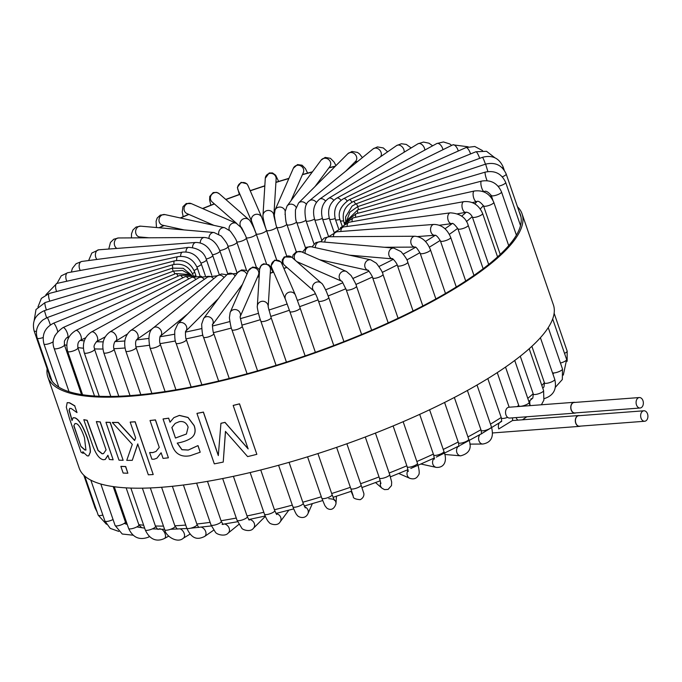 <?xml version="1.0" encoding="UTF-8"?>
<svg xmlns="http://www.w3.org/2000/svg" width="682" height="682" viewBox="0 0 682 682"><rect width="100%" height="100%" fill="white"/><g stroke="black" fill="none" stroke-linecap="round" stroke-linejoin="round"><path stroke-width="1.02" d="M75.08 423.513L73.818 425.798L74.994 423.548L76.273 423.573C78.848 424.519 81.584 429.217 84.474 437.665L85.923 450.06L84.883 450.018L80.979 446.599L73.818 425.798M73.98 425.73L80.979 446.599M81.141 446.531L85.037 449.95L86.009 450.018M77.015 412.559A250.933 64.185 161 0 1 76.87 412.525L71.201 408.492L69.752 408.382L69.053 410.206L72.011 420.564L73.127 417.768L74.832 417.887C78.72 419.285 82.914 426.097 87.407 438.338C89.487 444.587 90.416 449.25 90.203 452.302L88.643 455.9L87.262 455.891L82.769 451.791L83.187 453.325A250.933 64.185 161 0 1 81.107 452.319L69.564 418.799L66.307 407.197L67.186 402.67L69.428 402.84L74.739 405.943L77.015 412.559L74.739 405.943M67.262 402.644L69.59 402.772L74.892 405.867M82.931 451.723L83.187 453.325M73.204 417.734L74.986 417.819C78.873 419.217 83.068 426.028 87.56 438.262C89.64 444.519 90.57 449.174 90.356 452.234L90.203 452.302M90.356 452.234L88.72 455.866M69.828 408.348L69.214 410.138L72.053 420.146M123.152 473.061L120.867 466.437A250.933 64.185 -19 0 0 125.573 466.599L127.858 473.223A250.933 64.185 161 0 1 123.152 473.061M127.858 473.223L125.71 466.522A250.754 64.142 -19 0 1 121.004 466.36L120.867 466.437M132.299 444.383L112.317 422.49A250.933 64.185 -19 0 0 118.08 422.499L134.576 440.487L135.633 437.938L130.185 422.124A250.933 64.185 -19 0 0 135.07 421.834L153.211 474.527A250.933 64.185 161 0 1 148.326 474.808L137.713 443.991L132.265 460.333A250.933 64.185 161 0 1 126.758 460.35L132.299 444.383M118.08 422.499L118.208 422.422A250.754 64.142 -19 0 1 112.445 422.414L112.317 422.49M137.832 443.914L132.265 460.333M130.185 422.124L130.305 422.047A250.754 64.142 -19 0 0 135.181 421.757L153.211 474.527M118.208 422.422L134.695 440.41M214.31 463.862L196.945 413.42A250.933 64.185 -19 0 0 203.347 412.15L218.308 455.602L220.934 423.326A250.933 64.185 -19 0 0 224.958 422.422L248.137 448.909L233.176 405.458A250.933 64.185 -19 0 0 239.484 403.889L256.85 454.331A250.933 64.185 161 0 1 247.634 456.608L225.452 431.433L223.236 462.072A250.933 64.185 161 0 1 214.31 463.862M218.325 455.397L203.415 412.081A250.754 64.142 -19 0 1 197.013 413.352L196.945 413.42M225.512 431.374L223.236 462.072M233.176 405.458L233.218 405.398A250.754 64.142 -19 0 0 239.527 403.829L256.85 454.331M220.934 423.326L220.985 423.266A250.754 64.142 -19 0 0 225.017 422.363L224.958 422.422M225.017 422.363L248.18 448.85M175.248 423.352L171.847 427.537L175.206 423.386L179.272 421.672C183.603 420.973 186.553 422.806 188.121 427.154L186.425 434.025L175.462 438.049L171.847 427.537M171.932 427.469L175.462 438.049M175.555 437.972L186.467 433.991M168.633 418.219L170.014 422.226L173.833 417.665L179.323 415.449L187.976 417.52L194.089 425.619C195.964 430.862 195.095 434.937 191.48 437.835C188.002 440.299 183.245 442.055 177.209 443.112L181.889 449.728L188.266 450.077L197.627 445.772A250.933 64.185 -19 0 0 197.968 445.713L200.201 452.217L190.176 455.721C185.7 456.556 181.992 456.13 179.025 454.434C175.905 452.754 173.552 449.566 171.958 444.869L163.041 418.995A250.933 64.185 -19 0 0 168.633 418.219L170.091 422.115M191.983 437.418L191.48 437.835M163.041 418.995L163.143 418.927A250.754 64.142 -19 0 0 168.727 418.151M177.311 443.087L181.975 449.66L188.351 450.009L197.703 445.713A250.754 64.142 -19 0 0 198.044 445.644L200.201 452.217M173.876 417.631L179.409 415.381L188.053 417.452L194.157 425.551C196.041 430.794 195.171 434.869 191.557 437.767M151.898 459.208L149.622 452.584A250.933 64.185 -19 0 0 149.878 452.558L152.708 452.626L156.007 451.458L159.273 447.401L150.023 420.547A250.933 64.185 -19 0 0 155.368 419.959L168.403 457.81A250.933 64.185 161 0 1 163.058 458.398L161.114 452.754L156.869 458.219L154.013 459.242L151.898 459.208M161.14 452.831L156.92 458.185M150.023 420.547L150.134 420.479A250.754 64.142 -19 0 0 155.47 419.882L168.403 457.81M149.989 452.49L152.819 452.558L156.059 451.424M118.992 460.154L105.957 422.303A250.933 64.185 -19 0 0 110.109 422.448L123.135 460.299A250.933 64.185 161 0 1 118.992 460.154M123.135 460.299L110.237 422.371A250.754 64.142 -19 0 1 106.094 422.235L105.957 422.303M92.258 444.297L83.801 419.728A250.933 64.185 -19 0 0 87.015 420.351L97.995 450.504L102.13 453.82L103.511 453.607L106.077 449.907L96.341 421.621A250.933 64.185 -19 0 0 100.126 421.953L113.161 459.804A250.933 64.185 161 0 1 109.367 459.472L107.918 455.261L105.199 459.48L103.306 459.736C99.24 458.943 95.565 453.803 92.258 444.297M103.587 453.564L102.274 453.743L98.148 450.435L87.16 420.283A250.754 64.142 -19 0 1 83.954 419.66L83.801 419.728M107.986 455.44L105.267 459.446M96.341 421.621L96.477 421.544A250.754 64.142 -19 0 0 100.263 421.885L113.161 459.804M522.062 213.85L553.4 304.871A250.754 64.142 161 0 1 337.189 447.153A250.754 64.142 161 0 1 79.214 468.15L47.876 377.129A250.754 64.142 -19 0 0 305.851 356.132A250.754 64.142 -19 0 0 522.062 213.85A250.754 64.142 -19 0 0 517.476 206.799M47.143 368.749A250.754 64.142 -19 0 0 47.876 377.129M519.249 211.957A248.939 63.673 161 0 1 520.349 214.446A248.939 63.673 161 0 1 521.022 217.106A248.939 63.673 161 0 1 520.485 225.699A248.939 63.673 161 0 1 516.24 235.401A248.939 63.673 161 0 1 508.346 246.04A248.939 63.673 161 0 1 496.922 257.464A248.939 63.673 161 0 1 482.165 269.484A248.939 63.673 161 0 1 464.289 281.913A248.939 63.673 161 0 1 443.59 294.564A248.939 63.673 161 0 1 420.385 307.224A248.939 63.673 161 0 1 395.048 319.696A248.939 63.673 161 0 1 367.982 331.793A248.939 63.673 161 0 1 339.593 343.31A248.939 63.673 161 0 1 310.353 354.086A248.939 63.673 161 0 1 280.711 363.924A248.939 63.673 161 0 1 251.129 372.687A248.939 63.673 161 0 1 222.093 380.232A248.939 63.673 161 0 1 194.038 386.447A248.939 63.673 161 0 1 167.422 391.221A248.939 63.673 161 0 1 142.657 394.486A248.939 63.673 161 0 1 120.134 396.191A248.939 63.673 161 0 1 100.22 396.31A248.939 63.673 161 0 1 83.213 394.835A248.939 63.673 161 0 1 69.385 391.792A248.939 63.673 161 0 1 58.967 387.24A248.939 63.673 161 0 1 52.105 381.229A248.939 63.673 161 0 1 49.59 376.541A248.939 63.673 161 0 1 48.916 373.898M636.477 404.895A5.251 3.632 85.7 0 0 640.117 408.015A5.251 3.632 85.7 0 0 643.339 402.508A5.251 3.632 85.7 0 0 639.324 397.546A5.251 3.632 85.7 0 0 636.477 404.895M575.872 412.883A5.43 3.76 -94.3 0 1 574.926 413.13L509.718 418.066A5.43 3.76 -94.3 0 1 505.694 413.906A5.43 3.76 -94.3 0 1 507.596 407.691A5.43 3.76 -94.3 0 1 508.9 407.239L574.108 402.303A5.43 3.76 -94.3 0 1 575.079 402.406M574.926 413.13A5.43 3.76 -94.3 0 1 570.902 408.97A5.43 3.76 -94.3 0 1 572.803 402.755A5.43 3.76 -94.3 0 1 574.108 402.303M639.324 397.546L574.116 402.482A5.251 3.632 85.7 0 0 571.269 409.831A5.251 3.632 85.7 0 0 574.909 412.951L640.117 408.015M580.425 426.122A5.43 3.76 -94.3 0 1 579.478 426.369A5.43 3.76 -94.3 0 1 575.327 421.237A5.43 3.76 -94.3 0 1 578.66 415.543A5.43 3.76 -94.3 0 1 579.632 415.645M499.343 422.908A5.43 3.76 85.7 0 0 498.772 428.961L512.421 420.555L578.66 415.543M641.037 418.134A5.251 3.632 85.7 0 0 644.678 421.254A5.251 3.632 85.7 0 0 647.9 415.747A5.251 3.632 85.7 0 0 643.885 410.786A5.251 3.632 85.7 0 0 641.037 418.134M643.885 410.786L578.677 415.722A5.251 3.632 85.7 0 0 575.83 423.07A5.251 3.632 85.7 0 0 579.47 426.19L644.678 421.254M257.489 277.156A97.765 25.004 -19 0 0 259.169 276.67M270.268 273.26A97.765 25.004 -19 0 0 273.644 272.144M283.917 268.538A97.765 25.004 -19 0 0 286.917 267.421M298.273 262.92A97.765 25.004 -19 0 0 299.057 262.596M124.849 340.983A232.647 59.505 161 0 1 124.644 341A232.647 59.505 161 0 1 115.156 341.571M103.212 341.853A232.647 59.505 161 0 1 96.341 341.733M84.278 340.898A232.647 59.505 161 0 1 80.306 340.403M68.515 337.957A232.647 59.505 161 0 1 67.271 337.59M139.367 237.847A232.647 59.505 161 0 1 140.842 237.08M159.435 227.788A232.647 59.505 161 0 1 164.157 225.537M180.594 218.027A232.647 59.505 161 0 1 188.888 214.421M202.75 208.624A232.647 59.505 161 0 1 214.421 203.961M225.895 199.562A232.647 59.505 161 0 1 239.97 194.421M250.251 190.824A232.647 59.505 161 0 1 264.812 185.973M275.912 182.452A232.647 59.505 161 0 1 288.844 178.556M302.39 174.711A232.647 59.505 161 0 1 312.262 172.06M328.877 167.9A232.647 59.505 161 0 1 335.126 166.434M354.683 162.248A232.647 59.505 161 0 1 357.368 161.719M484.425 191.582A232.647 59.505 161 0 1 484.16 192.017M476.948 201.574A232.647 59.505 161 0 1 474.843 203.875M466.147 212.298A232.647 59.505 161 0 1 461.62 216.185M452.183 223.602A232.647 59.505 161 0 1 445.014 228.76M435.235 235.324A232.647 59.505 161 0 1 425.449 241.454M415.526 247.302A232.647 59.505 161 0 1 403.309 254.079M393.318 259.331A232.647 59.505 161 0 1 379.004 266.466M368.971 271.214A232.647 59.505 161 0 1 352.969 278.427M342.884 282.757A232.647 59.505 161 0 1 325.629 289.799M315.468 293.737A232.647 59.505 161 0 1 297.437 300.395M287.182 303.984A232.647 59.505 161 0 1 268.861 310.063M258.478 313.311A232.647 59.505 161 0 1 240.371 318.647M229.825 321.563A232.647 59.505 161 0 1 212.443 326.03M201.676 328.579A232.647 59.505 161 0 1 185.521 332.083M174.507 334.231A232.647 59.505 161 0 1 160.065 336.729M148.753 338.408A232.647 59.505 161 0 1 136.494 339.9M113.903 348.707A238.078 60.894 -19 0 0 122.99 348.144A238.078 60.894 -19 0 0 125.002 347.982M135.897 346.942A238.078 60.894 -19 0 0 149.298 345.262M160.091 343.643A238.078 60.894 -19 0 0 175.402 340.966M186.084 338.86A238.078 60.894 -19 0 0 202.904 335.186M213.483 332.663A238.078 60.894 -19 0 0 231.368 328.051M241.846 325.152A238.078 60.894 -19 0 0 260.353 319.688M270.72 316.439A238.078 60.894 -19 0 0 289.398 310.242M299.654 306.653A238.078 60.894 -19 0 0 318.051 299.867M328.178 295.937A238.078 60.894 -19 0 0 345.851 288.742M355.851 284.462A238.078 60.894 -19 0 0 372.381 277.037M382.218 272.391A238.078 60.894 -19 0 0 397.197 264.948M406.856 259.902A238.078 60.894 -19 0 0 419.933 252.672M429.353 247.157A238.078 60.894 -19 0 0 440.222 240.405M449.344 234.335A238.078 60.894 -19 0 0 457.733 228.342M466.445 221.573A238.078 60.894 -19 0 0 472.208 216.671M480.29 208.965A238.078 60.894 -19 0 0 483.419 205.58M490.384 196.518A238.078 60.894 -19 0 0 491.168 195.257M64.338 344.674A238.078 60.894 -19 0 0 66.734 345.365M77.842 347.564A238.078 60.894 -19 0 0 83.357 348.221M94.448 348.911A238.078 60.894 -19 0 0 102.905 349.014M544.389 382.653A238.078 60.894 161 0 1 541.823 385.449M533.188 393.736A238.078 60.894 161 0 1 527.783 398.348M518.721 405.406A238.078 60.894 161 0 1 517.075 406.617M501.21 417.469A238.078 60.894 161 0 1 490.486 424.136M480.921 429.737A238.078 60.894 161 0 1 467.929 436.923M458.193 442.021A238.078 60.894 161 0 1 443.249 449.438M433.368 454.101A238.078 60.894 161 0 1 416.855 461.526M406.839 465.806A238.078 60.894 161 0 1 389.166 473.01M379.03 476.94A238.078 60.894 161 0 1 360.625 483.726M350.369 487.315A238.078 60.894 161 0 1 331.682 493.521M321.316 496.769A238.078 60.894 161 0 1 302.799 502.233M292.314 505.132A238.078 60.894 161 0 1 274.437 509.744M263.823 512.276A238.078 60.894 161 0 1 247.037 515.942M236.279 518.056A238.078 60.894 161 0 1 221.036 520.724M210.116 522.361A238.078 60.894 161 0 1 196.851 524.015M185.726 525.08A238.078 60.894 161 0 1 174.856 525.779M163.475 526.095A238.078 60.894 161 0 1 155.402 525.993M143.655 525.225A238.078 60.894 161 0 1 138.796 524.637M126.434 522.088A238.078 60.894 161 0 1 125.309 521.747M71.32 272.075L72.394 268.35L76.12 263.712L81.738 261.453A5.43 3.265 82.5 0 0 80.74 261.871A5.43 3.265 82.5 0 0 80.314 270.464M81.738 261.453L188.582 247.361A5.43 3.265 82.5 0 0 187.584 247.779A5.43 3.265 82.5 0 0 185.973 251.931M188.582 247.361C198.198 247.941 204.157 252.076 206.45 259.774A5.43 1.39 161 0 1 205.614 260.976A5.43 1.39 161 0 1 200.977 263.107M219.289 274.599L212.69 255.435A5.43 1.39 161 0 1 211.463 256.909A5.43 1.39 161 0 1 206.186 259.049M212.69 255.435C209.135 246.935 203.534 242.604 195.905 242.451A5.43 3.76 85.7 0 0 194.6 242.903A5.43 3.76 85.7 0 0 192.546 247.438M195.905 242.451L98.745 249.8A5.43 3.76 85.7 0 0 97.441 250.251A5.43 3.76 85.7 0 0 96.963 259.441M57.032 283.397L61.209 275.86L67.697 272.723A5.43 2.728 79.8 0 0 66.947 273.107A5.43 2.728 79.8 0 0 66.845 281.223M67.697 272.723L182.537 252.118A5.43 2.728 79.8 0 0 181.787 252.502A5.43 2.728 79.8 0 0 180.645 256.296M182.537 252.118C191.25 251.385 197.499 255.332 201.301 263.968A5.43 1.39 161 0 1 200.789 264.906A5.43 1.39 161 0 1 196.928 266.943M227.779 273.866L219.919 251.019A5.43 1.39 161 0 1 218.24 252.766A5.43 1.39 161 0 1 212.469 254.829M219.919 251.019C216.535 242.63 211.369 238.112 204.404 237.464A5.43 4.186 89.7 0 0 202.733 237.933A5.43 4.186 89.7 0 0 200.252 242.903M204.404 237.464L118.463 237.967A5.43 4.186 89.7 0 0 116.784 238.436A5.43 4.186 89.7 0 0 114.312 243.483A5.43 4.186 89.7 0 0 116.92 248.427M45.882 294.735L56.811 283.448A5.43 2.14 77.5 0 0 56.274 283.78A5.43 2.14 77.5 0 0 56.632 291.512M56.811 283.448L177.84 256.654A5.43 2.14 77.5 0 0 177.303 256.986A5.43 2.14 77.5 0 0 176.638 260.481M177.84 256.654C186.945 255.503 193.432 259.279 197.311 267.958A5.43 1.39 161 0 1 197.047 268.648A5.43 1.39 161 0 1 194.089 270.473M237.191 273.243L228.018 246.603A5.43 1.39 161 0 1 225.836 248.623A5.43 1.39 161 0 1 219.74 250.533M228.018 246.603C227.822 244.557 225.554 241.027 221.215 235.998L214.02 232.511A5.43 4.552 95 0 0 211.838 232.963A5.43 4.552 95 0 0 208.999 238.427M214.02 232.511L140.645 226.16A5.43 4.552 95 0 0 138.472 226.603A5.43 4.552 95 0 0 135.667 232.494A5.43 4.552 95 0 0 139.708 236.978L149.068 237.788M37.97 306.917L41.372 298.375L49.24 293.439A5.43 1.526 75.4 0 0 48.891 293.729A5.43 1.526 75.4 0 0 49.795 301.146M49.24 293.439L174.541 260.874A5.43 1.526 75.4 0 0 174.2 261.172A5.43 1.526 75.4 0 0 174.012 264.403M174.541 260.874C183.944 259.348 190.619 262.945 194.558 271.675A5.43 1.39 161 0 1 194.464 272.127A5.43 1.39 161 0 1 192.503 273.627M246.628 270.601L236.859 242.246A5.43 1.39 161 0 1 234.122 244.54A5.43 1.39 161 0 1 227.882 246.211M236.859 242.246C236.833 240.618 234.625 236.893 230.243 231.079L224.668 227.72A5.43 4.842 102.4 0 0 221.795 228.061A5.43 4.842 102.4 0 0 218.692 234.105M224.668 227.72L165.027 214.608A5.43 4.842 102.4 0 0 162.145 214.941A5.43 4.842 102.4 0 0 158.991 220.482A5.43 4.842 102.4 0 0 162.691 225.213L184.097 229.919M34.134 320.693L35.993 309.526L45.089 302.544A5.43 0.878 73.5 0 0 44.918 302.791A5.43 0.878 73.5 0 0 46.436 309.96M45.089 302.544L172.699 264.735A5.43 0.878 73.5 0 0 172.529 264.974A5.43 0.878 73.5 0 0 172.827 268M172.699 264.735C182.29 262.851 189.085 266.287 193.074 275.059A5.43 1.39 161 0 1 193.074 275.306A5.43 1.39 161 0 1 193.066 275.323M256.398 267.31L246.313 238.018A5.43 1.39 161 0 1 242.988 240.584A5.43 1.39 161 0 1 236.756 241.957M246.313 238.018C246.202 236.697 244.386 233.116 240.865 227.302L236.313 223.304A5.43 5.055 113.6 0 0 229.254 230.158M236.313 223.304L191.335 203.628A5.43 5.055 113.6 0 0 184.046 208.624A5.43 5.055 113.6 0 0 186.979 213.585L213.892 225.35M34.1 330.847A5.43 1.39 -19 0 0 34.117 330.906A5.43 1.39 -19 0 0 36.47 331.256M95.071 507.919A5.43 1.39 -19 0 0 95.088 507.979A5.43 1.39 -19 0 0 95.864 508.38M50.681 379.03L34.117 330.906C31.866 321.427 35.302 314.675 44.424 310.634L46.589 317.821M44.424 310.634L172.316 268.162L173.117 271.214M276.602 259.791L266.423 230.243A5.43 1.39 161 0 1 261.845 233.287A5.43 1.39 161 0 1 256.159 233.781L266.449 263.67L256.219 234.003A5.43 1.39 161 0 1 252.272 236.807A5.43 1.39 161 0 1 246.236 237.813M256.219 234.003L253.9 228.052C251.291 222.562 249.603 219.766 248.862 219.664A5.43 5.192 131.2 0 0 243.568 218.786A5.43 5.192 131.2 0 0 241.488 227.643M248.862 219.664L219.263 193.756A5.43 5.192 131.2 0 0 213.969 192.878A5.43 5.192 131.2 0 0 212.102 201.923L236.773 223.517M52.071 381.178L37.237 338.102A5.43 1.39 -19 0 0 37.288 338.204A5.43 1.39 -19 0 0 43.111 337.539M84.739 476.07L98.208 515.174A5.43 1.39 -19 0 0 98.259 515.277A5.43 1.39 -19 0 0 102.837 515.021M37.237 338.102C35.183 330.864 37.118 324.785 43.026 319.849L47.237 317.565A5.43 0.435 69.8 0 1 47.399 317.693A5.43 0.435 69.8 0 1 50.349 324.93M47.237 317.565L173.407 271.112A5.43 0.435 69.8 0 1 173.569 271.24A5.43 0.435 69.8 0 1 174.873 273.959M266.423 230.243L261.752 217.362A5.43 5.251 156.6 0 0 255.059 214.557A5.43 5.251 156.6 0 0 251.777 221.684L256.159 233.781M261.752 217.362L247.992 185.615A5.43 5.251 156.6 0 0 241.3 182.81A5.43 5.251 156.6 0 0 238.027 189.937L251.777 221.684M58.805 387.137L43.946 343.975A5.43 1.39 -19 0 0 44.151 344.205A5.43 1.39 -19 0 0 48.26 343.916A5.43 1.39 -19 0 0 53.29 341.708M90.834 480.145L104.917 521.048A5.43 1.39 -19 0 0 105.122 521.287A5.43 1.39 -19 0 0 113.05 519.514M43.946 343.975C41.687 334.632 44.867 327.718 53.477 323.242A5.43 1.083 67.9 0 1 53.81 323.311A5.43 1.083 67.9 0 1 57.672 331.495M53.477 323.242L175.93 273.533A5.43 1.083 67.9 0 1 176.263 273.601A5.43 1.083 67.9 0 1 178.087 276.184M276.764 227.097A5.43 1.39 161 0 1 271.547 230.064A5.43 1.39 161 0 1 266.509 230.337L276.645 259.791M275.571 223.074L273.832 215.793A5.43 5.217 -176.4 0 0 266.696 210.695A5.43 5.217 -176.4 0 0 262.988 215.316C262.391 215.239 264.573 225.41 266.509 230.337M273.84 215.844L276.133 178.914A5.43 5.217 -176.4 0 0 269.006 173.612A5.43 5.217 -176.4 0 0 265.298 178.241L262.988 215.316M69.035 391.681L54.142 348.434A5.43 1.39 -19 0 0 54.569 348.766A5.43 1.39 -19 0 0 60.579 347.667A5.43 1.39 -19 0 0 64.415 344.896L64.406 341.094C65.847 338.519 66.879 337.317 67.484 337.496L69.163 336.738M100.825 484.015L115.113 525.507A5.43 1.39 -19 0 0 115.548 525.839A5.43 1.39 -19 0 0 121.549 524.739A5.43 1.39 -19 0 0 125.386 521.969L113.203 486.59M54.142 348.434C51.261 340.719 54.236 333.762 63.051 327.573A5.43 1.722 65.9 0 1 63.554 327.573A5.43 1.722 65.9 0 1 67.126 332.518A5.43 1.722 65.9 0 1 67.484 337.496M63.051 327.573L179.852 275.392A5.43 1.722 65.9 0 1 180.363 275.392A5.43 1.722 65.9 0 1 182.699 277.855M286.883 224.387A5.43 1.39 161 0 1 281.223 227.2A5.43 1.39 161 0 1 276.832 227.285L286.645 255.784M285.204 211.045A5.43 5.106 -156.3 0 0 275.051 210.039L274.309 215.265C275.306 222.272 276.142 226.279 276.832 227.285M290.984 200.738L303.328 172.572A5.43 5.106 -156.3 0 0 296.644 165.419A5.43 5.106 -156.3 0 0 293.379 168.207L275.051 210.039M82.582 394.742L67.663 351.409A5.43 1.39 -19 0 0 68.396 351.81A5.43 1.39 -19 0 0 74.406 350.514A5.43 1.39 -19 0 0 77.936 347.871C77.416 343.83 78.302 341.29 80.587 340.25L85.71 337.726M114.261 486.743L128.634 528.482A5.43 1.39 -19 0 0 129.367 528.882A5.43 1.39 -19 0 0 135.377 527.587A5.43 1.39 -19 0 0 138.906 524.944L126.136 487.869M67.663 351.409C65.361 342.211 68.072 335.237 75.787 330.506A5.43 2.327 63.8 0 1 76.478 330.412A5.43 2.327 63.8 0 1 80.595 335.058A5.43 2.327 63.8 0 1 80.587 340.25M75.787 330.506L185.103 276.679A5.43 2.327 63.8 0 1 185.794 276.585A5.43 2.327 63.8 0 1 188.667 278.947M149.588 536.589L148.395 537.186A5.43 2.327 -116.2 0 0 149.094 536.12M296.644 222.127A5.43 1.39 161 0 1 290.728 224.728A5.43 1.39 161 0 1 286.969 224.651L296.303 251.76M296.065 207.277A5.43 4.919 -143.4 0 0 289.722 204.285A5.43 4.919 -143.4 0 0 287.071 206.015L285.127 211.684C285.443 219.229 286.048 223.543 286.969 224.651M315.075 186.493L329.858 166.57A5.43 4.919 -143.4 0 0 329.662 160.62A5.43 4.919 -143.4 0 0 323.788 158.369A5.43 4.919 -143.4 0 0 321.137 160.1L287.071 206.015M99.248 396.268L84.295 352.85A5.43 1.39 -19 0 0 85.403 353.285A5.43 1.39 -19 0 0 91.345 351.827A5.43 1.39 -19 0 0 94.568 349.312C94.653 347.326 92.368 346.865 96.682 341.52L105.164 336.891M130.867 488.082L145.266 529.923A5.43 1.39 -19 0 0 146.374 530.357A5.43 1.39 -19 0 0 152.316 528.9A5.43 1.39 -19 0 0 155.539 526.385L142.385 488.176M84.295 352.85C81.959 343.745 84.355 336.789 91.473 331.981A5.43 2.898 61.4 0 1 92.368 331.784A5.43 2.898 61.4 0 1 96.989 336.107A5.43 2.898 61.4 0 1 96.682 341.52M91.473 331.981L191.574 277.361A5.43 2.898 61.4 0 1 192.469 277.165A5.43 2.898 61.4 0 1 195.887 279.45M160.176 528.721A5.43 2.898 -118.6 0 0 159.281 528.917M168.65 536.18L164.49 538.456A5.43 2.898 -118.6 0 0 165.223 534.177A5.43 2.898 -118.6 0 0 161.77 529.283M305.903 220.354A5.43 1.39 161 0 1 299.91 222.699A5.43 1.39 161 0 1 296.764 222.477L305.476 247.788M306.516 204.481A5.43 4.655 -135 0 0 300.736 201.846A5.43 4.655 -135 0 0 298.605 202.972L295.468 209.766C295.263 216.731 295.698 220.968 296.764 222.477M345.748 171.173L355.552 161.37A5.43 4.655 -135 0 0 355.876 155.334A5.43 4.655 -135 0 0 350.002 152.563A5.43 4.655 -135 0 0 347.871 153.689L298.605 202.972M118.77 396.251L103.783 352.739A5.43 1.39 -19 0 0 105.326 353.165A5.43 1.39 -19 0 0 111.132 351.58A5.43 1.39 -19 0 0 114.056 349.201C112.556 345.629 115.249 340.241 115.522 341.281L127.329 334.069M150.338 487.945L164.754 529.812A5.43 1.39 -19 0 0 166.297 530.238A5.43 1.39 -19 0 0 172.103 528.661A5.43 1.39 -19 0 0 175.027 526.274L161.591 487.263M103.783 352.739C101.396 343.745 103.425 336.84 109.862 332.006A5.43 3.427 58.6 0 1 110.987 331.682A5.43 3.427 58.6 0 1 116.051 335.655A5.43 3.427 58.6 0 1 115.522 341.281M109.862 332.006L199.17 277.446A5.43 3.427 58.6 0 1 200.295 277.114A5.43 3.427 58.6 0 1 204.268 279.373M190.125 534.066L183.33 538.209A5.43 3.427 -121.4 0 0 184.242 533.563A5.43 3.427 -121.4 0 0 180.338 528.925M314.513 219.101A5.43 1.39 161 0 1 308.622 221.13A5.43 1.39 161 0 1 306.056 220.815L314.01 243.909M316.388 202.409A5.43 4.305 -129.2 0 0 311.188 199.971A5.43 4.305 -129.2 0 0 309.466 200.73C305.05 203.475 303.908 210.175 306.056 220.815M380.539 156.749A5.43 4.305 -129.2 0 0 380.343 150.918A5.43 4.305 -129.2 0 0 374.878 148.105A5.43 4.305 -129.2 0 0 373.156 148.855L309.466 200.73M140.824 394.673L125.812 351.068A5.43 1.39 -19 0 0 127.841 351.46A5.43 1.39 -19 0 0 133.45 349.781A5.43 1.39 -19 0 0 136.085 347.53C135.241 343.43 135.496 340.761 136.843 339.508L152.657 328.502M172.375 486.292L186.783 528.141A5.43 1.39 -19 0 0 188.812 528.533A5.43 1.39 -19 0 0 194.421 526.854A5.43 1.39 -19 0 0 197.055 524.603L183.415 485.004M125.812 351.068C123.365 342.236 124.968 335.408 130.637 330.591A5.43 3.896 55.2 0 1 132.027 330.088A5.43 3.896 55.2 0 1 137.466 333.694A5.43 3.896 55.2 0 1 136.843 339.508M130.637 330.591L207.746 276.952A5.43 3.896 55.2 0 1 209.135 276.449A5.43 3.896 55.2 0 1 213.696 278.725M213.671 530.17L204.651 536.444A5.43 3.896 -124.8 0 0 205.64 531.483A5.43 3.896 -124.8 0 0 201.343 527.169M322.339 218.385A5.43 1.39 161 0 1 316.729 220.064A5.43 1.39 161 0 1 314.7 219.672L321.751 240.166M325.519 201.02A5.43 3.896 -124.8 0 0 320.915 198.692A5.43 3.896 -124.8 0 0 319.526 199.195C313.856 204.012 312.245 210.84 314.7 219.672M404.136 152.222A5.43 3.896 -124.8 0 0 402.482 147.201A5.43 3.896 -124.8 0 0 398.024 145.053A5.43 3.896 -124.8 0 0 396.626 145.556L319.526 199.195M165.087 391.579L150.031 347.871A5.43 1.39 -19 0 0 152.606 348.195A5.43 1.39 -19 0 0 157.951 346.447A5.43 1.39 -19 0 0 160.304 344.333C158.855 341.392 160.193 334.76 160.372 336.149L160.313 336.209M196.612 483.137L211.011 524.944A5.43 1.39 -19 0 0 213.577 525.268A5.43 1.39 -19 0 0 218.922 523.529A5.43 1.39 -19 0 0 221.275 521.415L207.481 481.356M150.031 347.871C147.892 337.232 149.034 330.54 153.45 327.786A5.43 4.305 50.8 0 1 155.172 327.036A5.43 4.305 50.8 0 1 160.858 330.207A5.43 4.305 50.8 0 1 160.364 336.166L187.72 313.891M153.45 327.786L217.14 275.92A5.43 4.305 50.8 0 1 218.862 275.161A5.43 4.305 50.8 0 1 224.037 277.565M238.879 524.381L228.12 533.145A5.43 4.305 -129.2 0 0 229.058 527.945A5.43 4.305 -129.2 0 0 224.455 523.998M329.253 218.206A5.43 1.39 161 0 1 324.095 219.502A5.43 1.39 161 0 1 322.56 219.075L328.588 236.594M333.762 200.303A5.43 3.427 -121.4 0 0 329.756 198.019A5.43 3.427 -121.4 0 0 328.639 198.351C322.194 203.176 320.173 210.09 322.56 219.075M424.835 150.066A5.43 3.427 -121.4 0 0 419.063 143.459A5.43 3.427 -121.4 0 0 417.947 143.791L328.639 198.351M191.156 387.018L176.075 343.199A5.43 1.39 -19 0 0 179.221 343.421A5.43 1.39 -19 0 0 186.339 339.662C185.436 339.014 185.163 330.378 185.802 331.128L185.598 331.375M222.673 478.534L237.046 520.281A5.43 1.39 -19 0 0 240.192 520.494A5.43 1.39 -19 0 0 247.31 516.743L233.397 476.326M176.075 343.199C175.01 341.691 174.575 337.454 174.78 330.489L177.917 323.694A5.43 4.655 45 0 1 180.048 322.569A5.43 4.655 45 0 1 185.836 325.212A5.43 4.655 45 0 1 185.768 331.188L218.393 298.571M177.917 323.694L227.183 274.411A5.43 4.655 45 0 1 229.314 273.286A5.43 4.655 45 0 1 235.145 275.997M265.324 516.385L253.406 528.311A5.43 4.655 -135 0 0 254.105 522.966A5.43 4.655 -135 0 0 249.314 519.437M335.143 218.564A5.43 1.39 161 0 1 330.617 219.468A5.43 1.39 161 0 1 329.508 219.033L334.086 232.323M341 200.261A5.43 2.898 -118.6 0 0 337.581 197.976A5.43 2.898 -118.6 0 0 336.686 198.172C329.568 202.972 327.172 209.928 329.508 219.033M442.942 149.716A5.43 2.898 -118.6 0 0 437.682 143.348A5.43 2.898 -118.6 0 0 436.787 143.544L336.686 198.172M218.641 381.059L203.509 337.13A5.43 1.39 -19 0 0 207.277 337.206A5.43 1.39 -19 0 0 213.781 333.592C212.98 333.285 212.017 322.612 212.605 324.496L212.332 324.964M250.141 472.549L264.48 514.202A5.43 1.39 -19 0 0 268.248 514.279A5.43 1.39 -19 0 0 274.752 510.665L260.737 469.958M203.509 337.13C202.597 336.021 201.983 331.708 201.667 324.172L203.611 318.494A5.43 4.919 36.6 0 1 206.262 316.763A5.43 4.919 36.6 0 1 211.991 318.826A5.43 4.919 36.6 0 1 212.579 324.598M203.611 318.494L237.677 272.578A5.43 4.919 36.6 0 1 240.328 270.848A5.43 4.919 36.6 0 1 246.884 274.292M288.827 510.196L280.14 521.901A5.43 4.919 -143.4 0 0 280.481 516.82A5.43 4.919 -143.4 0 0 276.048 513.614M339.926 219.442A5.43 1.39 161 0 1 336.183 219.954A5.43 1.39 161 0 1 335.45 219.553L338.596 228.683M347.104 200.875A5.43 2.327 -116.2 0 0 344.257 198.556A5.43 2.327 -116.2 0 0 343.575 198.641C335.859 203.381 333.148 210.346 335.45 219.553M458.244 151.029A5.43 2.327 -116.2 0 0 453.573 144.729A5.43 2.327 -116.2 0 0 452.882 144.814L343.575 198.641M247.089 373.804L231.923 329.747A5.43 1.39 -19 0 0 236.322 329.662A5.43 1.39 -19 0 0 242.195 326.209L240.09 316.857M278.588 465.277L292.893 506.82A5.43 1.39 -19 0 0 297.292 506.735A5.43 1.39 -19 0 0 303.166 503.282L289.066 462.336M231.923 329.747C231.241 328.741 230.397 324.734 229.399 317.727L230.141 312.501A5.43 5.106 23.7 0 1 240.252 316.431M230.141 312.501L248.47 270.669A5.43 5.106 23.7 0 1 257.378 269.501A5.43 5.106 23.7 0 1 258.418 275.034L240.252 316.491M312.339 503.666L307.897 513.793A5.43 5.106 -156.3 0 0 304.607 506.786M343.506 220.815A5.43 1.39 161 0 1 340.71 220.942A5.43 1.39 161 0 1 340.275 220.61L342.066 225.819M351.989 202.145A5.43 1.722 -114.1 0 0 349.687 199.749A5.43 1.722 -114.1 0 0 349.184 199.749C340.369 205.947 337.394 212.895 340.275 220.61M470.546 153.936A5.43 1.722 -114.1 0 0 466.497 147.568A5.43 1.722 -114.1 0 0 465.985 147.576L349.184 199.749M276.074 365.373L260.848 321.171A5.43 1.39 -19 0 0 265.895 320.898A5.43 1.39 -19 0 0 271.121 317.633L268.179 306.823M307.565 456.829L321.827 498.244A5.43 1.39 -19 0 0 326.866 497.971A5.43 1.39 -19 0 0 332.091 494.714L317.931 453.564M260.848 321.171C258.921 316.243 256.739 306.065 257.336 306.15A5.43 5.217 3.6 0 1 261.044 301.521A5.43 5.217 3.6 0 1 268.179 306.661M257.336 306.15L259.637 269.075A5.43 5.217 3.6 0 1 263.354 264.445A5.43 5.217 3.6 0 1 270.481 269.748L268.188 306.678M336.456 496.223L335.987 503.759A5.43 5.217 -176.4 0 0 333.848 499.284M345.339 222.639A5.43 1.39 161 0 1 344.12 222.434A5.43 1.39 161 0 1 343.916 222.204L344.47 223.815M355.569 204.054A5.43 1.083 -112.1 0 0 353.788 201.54A5.43 1.083 -112.1 0 0 353.447 201.471C344.836 205.947 341.656 212.861 343.916 222.204M479.659 158.343A5.43 1.083 -112.1 0 0 476.241 151.83A5.43 1.083 -112.1 0 0 475.9 151.762L353.447 201.471M305.118 355.893L289.85 311.546A5.43 1.39 -19 0 0 295.536 311.052A5.43 1.39 -19 0 0 300.123 308.008L295.442 295.127L281.692 263.388A5.43 5.251 -23.4 0 0 274.991 260.575A5.43 5.251 -23.4 0 0 271.717 267.702L285.477 299.449A5.43 5.251 -23.4 0 1 288.75 292.322A5.43 5.251 -23.4 0 1 295.442 295.127M336.61 447.358L350.821 488.619A5.43 1.39 -19 0 0 356.507 488.133A5.43 1.39 -19 0 0 361.093 485.081L346.865 443.769M352.884 494.8A5.43 5.251 156.6 0 0 353.285 496.385C352.935 498.124 355.237 499.224 360.198 499.684C365.185 497.118 363.728 492.532 363.668 492.975L361.093 485.081M357.769 206.586A5.43 0.435 -110.2 0 0 356.481 203.892A5.43 0.435 -110.2 0 0 356.311 203.765L352.1 206.049L345.621 216.867L345.74 222.17M485.439 164.191A5.43 0.435 -110.2 0 0 482.651 157.44A5.43 0.435 -110.2 0 0 482.481 157.312L356.311 203.765M502.353 167.942A5.43 1.39 -19 0 0 503.077 166.826A5.43 1.39 -19 0 0 503.018 166.723M333.788 345.544L318.451 301.009A5.43 1.39 -19 0 0 324.785 300.285A5.43 1.39 -19 0 0 328.724 297.471L326.405 291.521C323.797 286.039 322.117 283.243 321.367 283.141L291.768 257.225A5.43 5.192 -48.8 0 0 286.483 256.347A5.43 5.192 -48.8 0 0 284.607 265.4L314.018 291.146A5.43 5.192 -48.8 0 1 316.081 282.263A5.43 5.192 -48.8 0 1 321.367 283.141M365.279 437L379.422 478.091A5.43 1.39 -19 0 0 385.756 477.357A5.43 1.39 -19 0 0 389.695 474.553L375.424 433.087M380.692 482.362A5.43 5.192 131.2 0 0 382.022 488.244L384.546 489.616L388.101 489.412L391.511 485.575L391.664 482.012L389.695 474.553M564.526 353.353A5.43 1.39 -19 0 0 567.177 351.153A5.43 1.39 -19 0 0 567.16 351.094L554.134 313.251M358.527 209.664L357.726 206.595L349.823 212.23L346.584 221.232M487.877 171.557L485.627 164.123L357.726 206.595M502.31 176.809A5.43 1.39 -19 0 0 506.206 174.081A5.43 1.39 -19 0 0 506.189 174.021C502.157 165.206 495.303 161.907 485.627 164.123M361.622 334.47L346.217 289.739A5.43 1.39 -19 0 0 353.165 288.767A5.43 1.39 -19 0 0 356.49 286.201C356.379 284.88 354.563 281.299 351.042 275.485L346.49 271.487L301.512 251.811A5.43 5.055 -66.4 0 0 295.315 260.336M393.113 425.943L407.188 466.82A5.43 1.39 -19 0 0 414.136 465.84A5.43 1.39 -19 0 0 417.461 463.283L403.139 421.698M341.699 281.223A5.43 5.055 -66.4 0 1 346.49 271.487M341.75 281.265L297.156 261.769A5.43 5.055 -66.4 0 1 296.661 261.513M408.117 470.265A5.43 5.055 113.6 0 0 409.942 478.372C413.838 479.574 416.634 478.542 418.339 475.277C419.737 474.152 419.447 470.145 417.461 463.283M560.442 363.046A5.43 1.39 -19 0 0 566.64 359.746A5.43 1.39 -19 0 0 566.64 359.508L552.676 318.954M357.828 213.253A5.43 0.878 -106.5 0 1 357.521 210.158A5.43 0.878 -106.5 0 1 357.683 209.92L347.01 220.474M487.101 180.67A5.43 0.878 -106.5 0 1 485.124 172.35A5.43 0.878 -106.5 0 1 485.294 172.103L357.683 209.92M498.167 186.254A5.43 1.39 -19 0 0 505.669 182.674A5.43 1.39 -19 0 0 505.669 182.426C501.679 173.663 494.885 170.219 485.294 172.103M388.186 322.876L372.696 277.915A5.43 1.39 -19 0 0 380.241 276.67A5.43 1.39 -19 0 0 382.969 274.377C382.943 272.749 380.735 269.023 376.353 263.209L370.778 259.851L311.137 246.739A5.43 4.842 -77.6 0 0 308.255 247.08A5.43 4.842 -77.6 0 0 305.204 253.431M419.686 414.366L433.667 454.988A5.43 1.39 -19 0 0 441.211 453.743A5.43 1.39 -19 0 0 443.939 451.45L429.592 409.763M368.067 270.362A5.43 4.842 -77.6 0 1 364.742 265.511A5.43 4.842 -77.6 0 1 367.905 260.192A5.43 4.842 -77.6 0 1 370.778 259.851M434.417 458.006A5.43 4.842 102.4 0 0 432.661 463.479A5.43 4.842 102.4 0 0 436.258 467.392C445.056 467.963 447.298 459.89 443.939 451.45M552.488 372.798A5.43 1.39 -19 0 0 557.688 372.108A5.43 1.39 -19 0 0 562.394 369.448A5.43 1.39 -19 0 0 562.488 368.988L548.243 327.624M355.68 217.277A5.43 1.526 -104.6 0 1 355.851 213.969A5.43 1.526 -104.6 0 1 356.192 213.679L346.507 221.386M483.606 191.795L484.229 191.633A5.43 1.526 -104.6 0 1 481.586 187.456A5.43 1.526 -104.6 0 1 481.16 181.412A5.43 1.526 -104.6 0 1 481.501 181.114L356.192 213.679M484.229 191.633C485.729 190.491 488.065 191.761 491.245 195.453A5.43 1.39 -19 0 0 496.07 195.24A5.43 1.39 -19 0 0 501.423 192.367A5.43 1.39 -19 0 0 501.509 191.915C497.57 183.185 490.904 179.588 481.501 181.114M413.062 310.958L397.487 265.707A5.43 1.39 -19 0 0 405.577 264.198A5.43 1.39 -19 0 0 407.751 262.169C407.563 260.132 405.296 256.594 400.956 251.573L393.761 248.086L320.387 241.726A5.43 4.552 -85 0 0 318.204 242.178A5.43 4.552 -85 0 0 315.374 247.668M444.579 402.474L458.457 442.78A5.43 1.39 -19 0 0 466.548 441.271A5.43 1.39 -19 0 0 468.73 439.242L454.348 397.478M392.636 258.887A5.43 4.552 -85 0 1 388.766 254.309A5.43 4.552 -85 0 1 391.579 248.529A5.43 4.552 -85 0 1 393.761 248.086M458.219 446.335A5.43 4.552 95 0 0 456.735 452.149A5.43 4.552 95 0 0 460.631 455.84C469.497 453.487 472.191 447.955 468.73 439.242M543.946 386.916L544.492 382.934A5.43 1.39 -19 0 0 548.993 382.815A5.43 1.39 -19 0 0 554.5 380.087A5.43 1.39 -19 0 0 554.764 379.397L540.408 337.718M544.466 398.552L544.253 398.603A5.43 2.14 77.5 0 0 544.466 398.552C553.596 395.492 557.024 389.107 554.764 379.397M352.091 221.701A5.43 2.14 -102.5 0 1 352.747 218.146A5.43 2.14 -102.5 0 1 353.285 217.814L344.325 224.037M472.285 202.588L476.658 201.625A5.43 2.14 -102.5 0 1 473.581 197.524A5.43 2.14 -102.5 0 1 473.777 191.352A5.43 2.14 -102.5 0 1 474.314 191.02L353.285 217.814M476.658 201.625C478.065 200.534 480.35 201.949 483.521 205.862A5.43 1.39 -19 0 0 488.022 205.742A5.43 1.39 -19 0 0 493.529 203.014A5.43 1.39 -19 0 0 493.785 202.324C489.915 193.645 483.419 189.869 474.314 191.02M435.883 298.921L420.18 253.32A5.43 1.39 -19 0 0 423.437 253.516A5.43 1.39 -19 0 0 428.773 251.539A5.43 1.39 -19 0 0 430.453 249.782C427.068 241.402 421.902 236.884 414.937 236.236L328.997 236.739A5.43 4.186 -90.3 0 0 327.317 237.208A5.43 4.186 -90.3 0 0 324.845 242.119M467.4 390.471L481.151 430.402A5.43 1.39 -19 0 0 484.408 430.589A5.43 1.39 -19 0 0 489.744 428.611A5.43 1.39 -19 0 0 491.424 426.864L477.016 385.032M420.18 253.32C417.452 248.623 415.722 246.552 414.971 247.097L415.006 247.097A5.43 4.186 -90.3 0 1 410.879 242.783A5.43 4.186 -90.3 0 1 413.266 236.705A5.43 4.186 -90.3 0 1 414.937 236.236M479.94 434.605A5.43 4.186 89.7 0 0 478.892 440.581A5.43 4.186 89.7 0 0 482.813 444.033C491.219 442.55 494.083 436.83 491.424 426.864M532.812 398.058L533.315 394.111A5.43 1.39 -19 0 0 537.51 394.077A5.43 1.39 -19 0 0 543.077 391.511A5.43 1.39 -19 0 0 543.588 390.573L529.189 348.749M530.05 400.479A5.43 2.728 79.8 0 0 530.238 405.62M531.662 398.578A5.43 2.728 79.8 0 0 530.911 398.961M347.129 226.45A5.43 2.728 -100.2 0 1 348.263 222.63A5.43 2.728 -100.2 0 1 349.014 222.255L340.48 227.711M457.503 213.824L465.772 212.341A5.43 2.728 -100.2 0 1 462.302 208.266A5.43 2.728 -100.2 0 1 463.104 202.025A5.43 2.728 -100.2 0 1 463.854 201.65L349.014 222.255M465.772 212.341C465.593 211.795 470.188 212.255 472.345 217.029A5.43 1.39 -19 0 0 476.53 217.004A5.43 1.39 -19 0 0 482.106 214.438A5.43 1.39 -19 0 0 482.617 213.492C478.824 204.864 472.566 200.909 463.854 201.65M519.062 406.472L518.883 405.867A5.43 1.39 -19 0 0 522.753 405.918A5.43 1.39 -19 0 0 528.32 403.531A5.43 1.39 -19 0 0 529.147 402.329L514.731 360.463M516.095 417.589A5.43 3.265 82.5 0 0 517.962 420.138M340.864 231.471A5.43 3.265 -97.5 0 1 342.466 227.353A5.43 3.265 -97.5 0 1 343.464 226.935L335.143 232.025M439.361 225.248L451.731 223.611A5.43 3.265 -97.5 0 1 447.938 219.527A5.43 3.265 -97.5 0 1 449.31 213.261A5.43 3.265 -97.5 0 1 450.308 212.844L343.464 226.935M451.731 223.611C452.567 222.647 454.621 224.378 457.912 228.794A5.43 1.39 -19 0 0 461.782 228.845A5.43 1.39 -19 0 0 467.349 226.458A5.43 1.39 -19 0 0 468.176 225.256C465.883 217.558 459.932 213.423 450.308 212.844M456.275 286.994L440.427 240.951A5.43 1.39 -19 0 0 443.982 241.078A5.43 1.39 -19 0 0 449.472 238.888A5.43 1.39 -19 0 0 450.7 237.413C447.136 228.922 441.544 224.591 433.905 224.429L336.746 231.786A5.43 3.76 -94.3 0 0 335.45 232.238A5.43 3.76 -94.3 0 0 333.396 236.714M487.818 378.595L501.398 418.023A5.43 1.39 -19 0 0 507.604 417.35M440.427 240.951C437.878 236.748 435.977 234.855 434.724 235.264A5.43 3.76 -94.3 0 1 430.709 231.104A5.43 3.76 -94.3 0 1 432.61 224.881A5.43 3.76 -94.3 0 1 433.905 224.429M501.398 418.023L501.671 421.408A5.43 3.76 85.7 0 0 500.418 421.817M298.81 262.493L298.111 262.783M286.755 267.284L283.848 268.367M273.567 271.973L270.277 273.064M259.177 276.474L257.583 276.935M357.752 161.404L354.972 161.949M335.408 166.152L329.065 167.644M312.45 171.804L302.493 174.481M288.946 178.334L275.929 182.256M264.821 185.777L250.183 190.662M239.893 194.251L225.742 199.425M214.267 203.824L202.503 208.513M188.641 214.31L180.27 217.959M163.816 225.461L159.008 227.745M140.398 237.038L138.838 237.847M553.682 372.952L553 374.273M543.98 386.882L542.787 388.228M532.847 398.032L528.865 401.493M523.793 405.628L523.128 406.157M501.602 421.45L482.029 433.402M481.603 433.65L460.137 445.346M459.08 445.892L436.275 457.093M434.408 457.963L410.803 468.474M408.007 469.659L390.436 476.829M380.283 480.776L361.937 487.553M351.682 491.142L333.046 497.323M322.654 500.571L304.232 506.001M293.669 508.908L275.963 513.452M265.162 516.01L248.683 519.565M237.592 521.721L222.843 524.253M211.369 525.933L190.525 528.226M186.911 528.516L170.551 529.283M164.584 529.317L152.384 528.874M144.652 528.141L136.835 526.913M127.253 524.475L124.235 523.392M206.45 259.774L211.778 275.247M98.745 249.8L91.814 253.048L88.643 260.541M201.301 263.968L205.342 275.724M118.463 237.967L113.766 239.22L110.45 242.485L108.762 249.041M197.311 267.958L200.073 275.988M140.645 226.16L136.085 227.038L132.922 229.987L131.507 233.858L131.438 237.89M194.558 271.675L196.007 275.886M165.027 214.608L160.321 215.103L157.184 218.035L156.093 221.249L156.468 227.532M191.335 203.628L186.271 203.517L182.938 206.723L182.239 212.008L183.177 216.68M97.057 511.85L95.088 507.979L83.801 475.201M191.548 275.161L183.236 268.307L172.316 268.162M241.701 227.839L243.951 232.409M240.414 226.705L241.513 227.669M219.263 193.756L216.731 192.384L213.176 192.588L209.766 196.425L209.613 199.988L210.84 205.171M173.407 271.112L182.461 270.447L190.321 274.727M98.208 515.174L106.443 524.262M247.992 185.615L246.875 183.808L241.087 182.316L237.404 187.388L239.348 194.447M53.972 338.059L55.097 335.246M175.93 273.533L189.911 274.599M104.917 521.048L110.245 528.388L118.753 531.406M278.623 181.429L275.656 175.214L272.502 172.938L269.202 172.972L265.298 178.241M81.516 394.571L64.415 344.896M179.852 275.392L191.676 275.221M115.113 525.507L122.249 534.023L133.109 535.208M125.386 521.969L127.21 524.347M285.17 213.867L284.999 214.395M307.608 173.092L305.417 168.633L302.092 165.223L297.497 164.592L293.379 168.207M94.508 396.012L77.936 347.871M185.103 276.679L195.683 275.937M128.634 528.482C132.845 537.561 139.426 540.459 148.395 537.186M141.788 527.757L138.906 524.944M335.953 165.615L334.095 162.069L330.463 158.335L325.178 157.406L321.137 160.1M110.799 396.438L94.568 349.312M191.574 277.361L201.505 276.346M145.266 529.923C150.569 541.499 158.616 541.312 164.49 538.456M158.267 529.181C158.198 529.923 157.295 528.993 155.539 526.385M362.398 157.619L359.55 153.944L357.453 152.41L351.98 151.472L347.871 153.689M130.04 395.62L114.056 349.201M199.17 277.446L208.803 276.304M164.754 529.812C165.726 536.171 177.354 543.725 183.33 538.209M175.027 526.274L177.32 529.07M387.615 151.83L383.318 147.951L377.436 146.911L373.156 148.855M151.881 393.42L136.085 347.53M207.746 276.952L217.319 275.775M186.783 528.141C192.324 540.502 198.88 539.266 204.651 536.444M198.701 527.459L197.055 524.603M411.152 147.934L406.319 144.431L401.4 143.749L396.626 145.556M175.965 389.814L160.304 344.333M217.14 275.92L221.497 273.959L226.825 274.778M211.011 524.944L215.35 532.122C216.706 534.688 225.248 536.777 228.12 533.145M221.275 521.415L223.108 524.475L222.11 524.373M432.627 145.82L428.961 143.203L423.505 142.069L417.947 143.791M201.889 384.818L186.339 339.662M227.183 274.411L237.114 273.337M237.046 520.281L241.726 528.056C242.033 529.667 250.43 532.582 253.406 528.311M247.31 516.743L249.169 520.144M451.689 145.411L449.728 143.919L443.436 141.958L436.787 143.544M229.237 378.476L213.781 333.592M212.571 324.658L242.485 284.334M237.677 272.578L241.607 269.91L246.057 270.328L248.069 271.581M264.48 514.202C266.33 518.814 267.898 521.542 269.168 522.378C268.861 523.512 277.293 527.024 280.14 521.901M274.752 510.665L276.704 514.56M468.167 146.792L452.882 144.814M257.574 370.872L242.195 326.209M248.47 270.669L252.553 267.071L257.216 267.702L259.595 269.808M292.893 506.82C295.101 512.267 296.568 515.089 297.301 515.268C297.514 516.692 304.828 520.187 307.897 513.793M303.166 503.282L305.263 507.877M482.524 150.594L474.774 146.485L465.985 147.576M286.431 362.108L271.121 317.633M259.637 269.075L261.274 265.23L263.644 263.781L268.819 264.804L270.481 266.747L272.936 272.186M321.827 498.244L324.862 505.601L326.576 507.834C327.496 508.857 333.174 512.301 335.987 503.759M328.775 498.678C332.935 498.994 334.811 499.556 334.393 500.383L332.091 494.714M494.834 157.738L486.53 151.302L475.9 151.762M315.374 352.313L300.123 308.008M285.477 299.449L289.85 311.546M273.022 272.161L271.121 265.741L274.684 260.115L280.728 261.76L281.692 263.388M351.102 491.338L353.285 496.385M350.821 488.619L353.131 495.635M504.22 170.15L503.077 166.826C498.994 157.96 492.131 154.788 482.481 157.312M343.924 341.631L328.724 297.471M314.206 291.316L314.479 291.87C316.729 295.962 318.443 300.864 318.451 301.009M282.391 265L282.246 260.004L284.258 256.892L291.768 257.225M375.535 482.575L382.022 488.244M379.422 478.091L380.914 483.615M567.143 361.307L567.16 351.094M521.014 217.081L506.189 174.021M371.647 330.224L356.49 286.201M342.134 281.436L346.217 289.739M292.382 257.77L293.09 254.966L296.448 251.692L301.512 251.811M398.774 473.487L409.942 478.372M407.188 466.82L408.254 471.501M563.306 375.083L566.64 359.508M520.519 225.563L505.669 182.426M398.083 318.272L382.969 274.377M368.442 270.464L367.99 270.311C367.538 268.785 373.097 277.045 372.696 277.915M368.101 270.387L319.577 259.714M302.45 252.221L306.482 247.208L311.137 246.739M421.016 464.041L436.258 467.392M433.667 454.988L434.451 459.097M555.395 387.265L562.335 379.507L562.488 368.988M516.393 235.137L501.509 191.915M492.856 200.124L491.245 195.453M422.831 305.954L407.751 262.169M392.823 258.913L392.585 258.87C391.34 257.191 396.822 262.451 397.487 265.707M392.644 258.896L349.372 255.145M311.955 246.918L315.885 242.579L320.387 241.726M444.809 454.468L460.631 455.84M458.457 442.78L459.029 446.497M508.704 245.631L493.785 202.324M544.492 382.934L531.883 346.32M500.238 254.412L483.521 205.862M445.491 293.465L430.453 249.782M414.98 247.097L384.401 247.276M320.693 241.76L324.265 238.009L328.997 236.739M469.838 444.11L482.813 444.033M481.151 430.402L481.543 433.888L482.08 433.377M541.389 404.776L543.869 400.155L543.588 390.573M497.562 256.892L482.617 213.492M533.315 394.111L520.272 356.209M488.67 264.437L472.345 217.029M522.455 419.797L526.828 416.77M529.948 405.645L529.147 402.329M483.154 268.742L468.176 225.256M518.883 405.867L505.524 367.078M473.956 275.409L457.912 228.794M509.164 407.214L497.255 372.628M465.704 280.993L450.7 237.413M434.724 235.264L417.623 236.56M328.485 236.756L336.746 231.786M492.515 432.959L579.478 426.369M512.497 417.861L512.676 420.538"/></g></svg>
